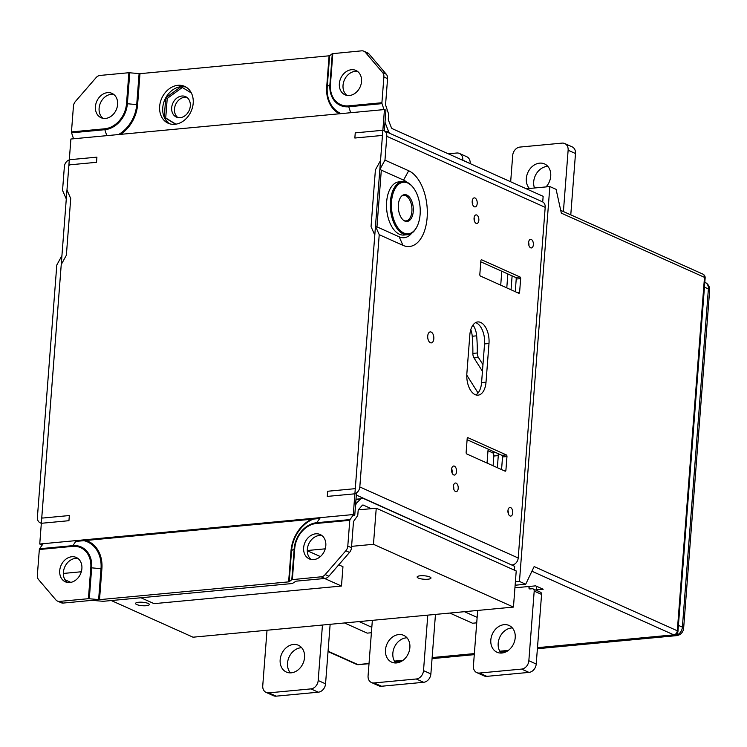 <?xml version="1.0" encoding="UTF-8"?>
<svg xmlns="http://www.w3.org/2000/svg" width="747" height="747" viewBox="0 0 747 747"><rect width="100%" height="100%" fill="white"/><g stroke="black" fill="none" stroke-linecap="round" stroke-linejoin="round"><path stroke-width="1.12" d="M515.393 581.81L519.464 581.427L549.848 186.554L526.271 188.767M549.848 186.554L556.095 189.355L561.342 213.147L704.496 277.352A3.903 0.971 4.4 0 1 705.149 277.959A3.903 3.903 0 0 0 702.852 274.102A3.903 3.109 114.2 0 1 704.496 277.352L677.305 630.785A3.903 3.109 114.2 0 1 673.775 634.857L531.92 571.231M344.526 622.961L367.207 633.129L371.399 632.737M449.853 613.054L472.543 623.231L476.726 622.839M477.146 617.386L464.438 611.681M515.131 585.228L525.711 584.238L534.142 566.571L677.305 630.785A3.903 0.971 4.4 0 1 677.959 631.383L705.149 277.959M519.464 581.427L525.711 584.238M371.819 627.284L359.111 621.588M514.935 587.805L535.646 585.853L543.181 589.234L536.421 589.878M42.551 544.554L39.74 544.021L353.294 514.543L384.453 109.548L385.928 110.211L384.332 130.893M381.315 170.129L376.955 226.845M356.478 492.889L354.76 515.206L352.995 515.365M319.735 518.493L75.811 541.426M354.76 515.206L353.294 514.543M384.453 109.548L70.9 139.026L39.74 544.021M383.995 109.594L382.016 103.637A1.335 0.738 -95.4 0 1 381.913 102.731L383.893 76.997L387.572 78.65L385.592 104.384A1.335 0.738 84.6 0 0 385.704 105.29L388.505 113.749A1.335 0.738 -95.4 0 1 388.617 114.655L388.309 118.586A2.671 1.475 84.6 0 0 388.608 120.603L391.297 127.457A2.671 1.475 84.6 0 0 392.287 128.68L543.153 196.34L542.714 201.942M385.844 131.575L388.533 131.323A8.012 4.417 84.6 0 0 389.523 133.218M385.004 122.125A8.012 4.417 84.6 0 0 385.461 123.526L388.533 131.323M385.461 123.526L384.901 123.572M341.052 113.628A32.14 25.594 114.2 0 1 327.251 86.699L329.632 55.754L139.988 73.673L128.895 72.72L100.107 75.428A6.676 5.313 114.2 0 0 96.036 77.688L75.419 101.471A6.676 5.313 114.2 0 0 73.439 106.186L71.46 131.92A1.335 0.738 84.6 0 0 71.572 132.826L104.832 129.698A24.931 19.852 -65.8 0 0 127.392 103.674L129.773 72.73M177.926 85.307A20.197 16.079 114.2 0 1 184.686 86.381A20.197 16.079 114.2 0 1 191.092 111.387A20.197 16.079 114.2 0 1 168.159 123.227A20.197 16.079 114.2 0 1 160.344 102.246A20.197 16.079 114.2 0 1 177.926 85.307M113.721 94.411A13.353 10.626 -65.8 0 0 111.191 94.299A13.353 10.626 -65.8 0 0 99.93 104.291A13.353 10.626 -65.8 0 0 102.993 118.325M107.503 92.647A13.353 10.626 114.2 0 1 111.975 93.366A13.353 10.626 114.2 0 1 116.215 109.893A13.353 10.626 114.2 0 1 101.05 117.718A13.353 10.626 114.2 0 1 95.887 103.852A13.353 10.626 114.2 0 1 107.503 92.647M357.645 71.479A13.353 10.626 -65.8 0 0 355.114 71.367A13.353 10.626 -65.8 0 0 343.853 81.358A13.353 10.626 -65.8 0 0 346.916 95.392M351.426 69.723A13.353 10.626 114.2 0 1 355.899 70.433A13.353 10.626 114.2 0 1 360.138 86.96A13.353 10.626 114.2 0 1 344.974 94.794A13.353 10.626 114.2 0 1 339.81 80.919A13.353 10.626 114.2 0 1 351.426 69.723M387.572 78.65A6.676 5.313 -65.8 0 0 386.302 74.242L369.065 54.017A6.676 5.313 -65.8 0 0 367.524 52.85L363.845 51.198A6.676 5.313 114.2 0 1 365.386 52.365L382.623 72.59A6.676 5.313 114.2 0 1 383.893 76.997M169.756 123.825A20.197 16.079 114.2 0 1 164.247 117.307A20.197 16.079 114.2 0 1 165.741 97.81A20.197 16.079 114.2 0 1 181.017 86.699A20.197 16.079 114.2 0 1 186.19 87.175M175.61 124.226L164.247 117.307L165.741 97.81L181.017 86.699L191.372 93.001M175.918 124.179L165.722 117.97L167.216 98.473L182.315 87.483M181.829 96.027A11.214 8.927 114.2 0 1 185.583 96.624A11.214 8.927 114.2 0 1 189.14 110.509A11.214 8.927 114.2 0 1 176.404 117.083A11.214 8.927 114.2 0 1 172.062 105.439A11.214 8.927 114.2 0 1 181.829 96.027M164.247 117.307L165.722 117.97M165.741 97.81L167.216 98.473M186.909 97.409A11.214 8.927 -65.8 0 0 184.621 97.278A11.214 8.927 -65.8 0 0 175.134 105.766A11.214 8.927 -65.8 0 0 177.87 117.559M329.632 55.754L332.284 53.691L329.903 84.635A24.931 19.852 -65.8 0 0 348.756 106.765L382.016 103.637M363.845 51.198A6.676 5.313 114.2 0 0 361.613 50.843L332.284 53.691M73.542 138.774L71.572 132.826M371.259 508.67L363.322 505.112A2.671 1.475 -95.4 0 0 362.874 505.028A2.671 1.475 -95.4 0 0 362.22 505.392L358.681 509.454A2.671 1.475 -95.4 0 0 358.112 511.079L357.813 515.01A1.335 0.738 84.6 0 1 357.57 515.766L353.695 521.229A1.335 0.738 -95.4 0 0 353.462 521.976L351.482 547.719A6.676 5.313 114.2 0 1 349.512 552.425L328.885 576.217A6.676 5.313 114.2 0 1 324.824 578.467L296.036 581.175L292.301 583.528L103.198 601.307L92.105 600.345L63.318 603.053A6.676 5.313 114.2 0 1 61.077 602.698L57.398 601.046A6.676 5.313 -65.8 0 0 59.629 601.4L63.318 603.053M67.286 582.417A13.353 10.626 114.2 0 1 64.784 566.936A13.353 10.626 114.2 0 1 78.005 558.504M311.21 559.494A13.353 10.626 114.2 0 1 308.716 544.003A13.353 10.626 114.2 0 1 321.929 535.571M313.74 559.596A13.353 10.626 -65.8 0 0 325.356 548.401A13.353 10.626 -65.8 0 0 320.192 534.525A13.353 10.626 -65.8 0 0 305.028 542.35A13.353 10.626 -65.8 0 0 309.267 558.887A13.353 10.626 -65.8 0 0 313.74 559.596M69.807 582.529A13.353 10.626 -65.8 0 0 81.432 571.324A13.353 10.626 -65.8 0 0 76.269 557.458A13.353 10.626 -65.8 0 0 61.105 565.283A13.353 10.626 -65.8 0 0 65.344 581.82A13.353 10.626 -65.8 0 0 69.807 582.529M313.236 519.109A32.14 25.594 -65.8 0 0 291.545 550.791L289.164 581.726L288.622 581.876L99.519 599.654L88.417 598.692L59.629 601.4M355.619 504.057L360.213 499.388L355.945 499.79M289.164 581.726L291.806 579.672L294.187 548.728A24.931 19.852 114.2 0 1 316.756 522.704L350.016 519.576A1.335 0.738 84.6 0 0 349.783 520.323L347.794 546.066L351.482 547.719M353.508 514.646L350.016 519.576M514.384 570.157L514.683 566.329L363.509 498.529A8.012 4.417 84.6 0 0 360.213 499.388M356.188 504.001A8.012 4.417 84.6 0 0 355.553 504.916M324.824 578.467L321.135 576.815L291.806 579.672M57.398 601.046A6.676 5.313 -65.8 0 1 55.857 599.878L38.62 579.653A6.676 5.313 -65.8 0 1 37.35 575.246L39.33 549.512A1.335 0.738 -95.4 0 1 39.563 548.756L72.832 545.637A24.931 19.852 114.2 0 1 91.685 567.767L89.304 598.702M43.158 543.695L39.563 548.756M355.992 499.229L363.509 498.529M321.135 576.815A6.676 5.313 -65.8 0 0 325.206 574.564L345.824 550.772A6.676 5.313 -65.8 0 0 347.794 546.066M537.392 648.723L676.399 635.65A8.012 4.417 -95.4 0 1 675.139 635.445L537.42 648.387M678.416 625.379L682.384 627.088A8.012 1.989 4.4 0 1 683.636 628.292L709.65 290.228A8.012 1.989 -175.6 0 0 708.389 289.024L682.384 627.088A8.012 6.49 113.3 0 1 675.139 635.445L674.102 635.006M709.65 290.228A8.012 8.012 0 0 0 705.224 282.441L705.224 282.441A8.012 6.415 116.4 0 1 708.389 289.024L704.449 287.072M657.229 636.584L657.183 637.088L659.508 636.379M657.183 637.088L601.746 642.308L601.793 641.804M597.479 642.205L601.746 642.308M551.893 646.491L551.856 646.995L554.171 646.276M551.856 646.995L537.42 648.349M507.204 651.188L500.145 651.851M446.566 656.389L446.529 656.893L448.844 656.174M446.529 656.893L432.093 658.256M401.867 661.095L394.818 661.758M431.178 332.07A5.518 3.044 -95.4 0 1 433.848 337.952A5.518 3.044 -95.4 0 1 431.29 342.892A5.518 3.044 -95.4 0 1 427.742 337.691A5.518 3.044 -95.4 0 1 430.253 331.911A5.518 3.044 -95.4 0 1 431.178 332.07M475.802 394.902A17.349 9.571 84.6 0 0 481.582 382.595L484.551 343.928A17.349 9.571 84.6 0 0 475.615 322.62M469.835 334.917A17.349 9.571 -95.4 0 1 477.791 321.938A17.349 9.571 -95.4 0 1 488.986 343.508L486.017 382.184A17.349 9.571 -95.4 0 1 478.061 395.163A17.349 9.571 -95.4 0 1 466.856 373.593L469.835 334.917M501.564 469.574L502.535 456.949L506.97 456.529L505.915 470.19A1.335 0.738 84.6 0 1 505.308 471.189A1.335 0.738 84.6 0 1 505.084 471.152L466.772 453.971A1.335 0.738 84.6 0 1 466.137 452.355L467.183 438.685A1.335 0.738 84.6 0 1 467.799 437.686A1.335 0.738 84.6 0 1 468.024 437.723L506.335 454.914L501.9 455.325L467.108 439.722M506.97 456.529A1.335 0.738 84.6 0 0 506.335 454.914M501.9 455.325A1.335 0.738 -95.4 0 1 502.535 456.949M515.253 291.675L516.224 279.042L520.659 278.622L519.604 292.292A1.335 0.738 84.6 0 1 518.997 293.291A1.335 0.738 84.6 0 1 518.773 293.254L480.461 276.063A1.335 0.738 84.6 0 1 479.826 274.448L480.872 260.787A1.335 0.738 84.6 0 1 481.488 259.788A1.335 0.738 84.6 0 1 481.712 259.825L520.024 277.006L515.589 277.426L480.797 261.823M520.659 278.622A1.335 0.738 84.6 0 0 520.024 277.006M515.589 277.426A1.335 0.738 -95.4 0 1 516.224 279.042M476.773 215.015A4.323 2.39 -95.4 0 1 478.864 219.618A4.323 2.39 -95.4 0 1 476.857 223.502A4.323 2.39 -95.4 0 1 474.074 219.413A4.323 2.39 -95.4 0 1 476.044 214.884A4.323 2.39 -95.4 0 1 476.773 215.015M474.382 220.944A4.323 2.39 84.6 0 0 474.093 217.853M531.294 239.46A4.323 2.39 -95.4 0 1 533.386 244.073A4.323 2.39 -95.4 0 1 531.378 247.948A4.323 2.39 -95.4 0 1 528.596 243.867A4.323 2.39 -95.4 0 1 530.566 239.329A4.323 2.39 -95.4 0 1 531.294 239.46M528.904 245.399A4.323 2.39 84.6 0 0 528.605 242.308M510.659 507.605A4.323 2.39 -95.4 0 1 512.75 512.218A4.323 2.39 -95.4 0 1 510.743 516.093A4.323 2.39 -95.4 0 1 507.96 512.012A4.323 2.39 -95.4 0 1 509.93 507.474A4.323 2.39 -95.4 0 1 510.659 507.605M508.268 513.544A4.323 2.39 84.6 0 0 507.979 510.444M456.146 483.15A4.323 2.39 -95.4 0 1 458.228 487.763A4.323 2.39 -95.4 0 1 456.221 491.647A4.323 2.39 -95.4 0 1 453.448 487.558A4.323 2.39 -95.4 0 1 455.418 483.029A4.323 2.39 -95.4 0 1 456.146 483.15M453.746 489.089A4.323 2.39 84.6 0 0 453.457 485.998M456.566 471.665A4.538 2.502 -95.4 0 1 454.484 475.064A4.538 2.502 -95.4 0 1 451.571 470.778A4.538 2.502 -95.4 0 1 453.634 466.025A4.538 2.502 -95.4 0 1 456.566 471.665M452.038 472.814A4.538 2.502 84.6 0 0 452.131 472.085A4.538 2.502 84.6 0 0 451.655 468.686M477.202 203.52A4.538 2.502 -95.4 0 1 475.12 206.919A4.538 2.502 -95.4 0 1 472.207 202.633A4.538 2.502 -95.4 0 1 474.27 197.88A4.538 2.502 -95.4 0 1 477.202 203.52M472.674 204.669A4.538 2.502 84.6 0 0 472.767 203.94A4.538 2.502 84.6 0 0 472.281 200.551M411.653 233.251A29.366 16.191 -95.4 0 1 399.197 236.827L375.48 226.192L379.84 169.466L403.567 180.102A29.366 16.191 -95.4 0 1 406.854 182.203M379.84 169.466L384.966 160.119L408.684 170.755A38.62 21.29 -95.4 0 1 427.135 217.61A38.62 21.29 -95.4 0 1 402.95 245.343L379.224 234.698L375.48 226.192M383.986 130.734A6.676 5.313 114.2 0 1 386.797 136.299L545.198 207.349A6.676 5.313 -65.8 0 0 542.387 201.774L383.986 130.734A6.676 5.313 114.2 0 0 381.745 130.38L355.245 132.873L354.853 138.027L381.353 135.534A1.335 1.064 114.2 0 1 382.361 136.72L380.531 160.53L375.405 169.886L371.044 226.602L374.789 235.118L355.376 487.371A1.335 1.064 114.2 0 1 354.171 488.762L327.672 491.255L327.279 496.41L353.779 493.916A6.676 5.313 114.2 0 0 359.811 486.951L379.224 234.698M384.966 160.119L386.797 136.299M356.31 495.056L511.732 565.003M512.181 564.965A6.676 5.313 -65.8 0 0 518.213 558L359.811 486.951M545.198 207.349L518.213 558M408.422 197.946A13.353 7.358 84.6 0 0 408.282 197.759A13.353 7.358 84.6 0 0 403.473 194.874M405.966 221.429A13.353 7.358 84.6 0 0 410.159 217.704A13.353 7.358 84.6 0 0 410.262 217.489M401.522 196.2A12.811 7.068 -95.4 0 1 408.572 198.132A12.811 7.068 -95.4 0 1 410.056 200.626A12.811 7.068 -95.4 0 1 410.374 217.284A12.811 7.068 -95.4 0 1 403.81 220.496M427.788 615.126L423.512 670.629A8.012 6.378 114.2 0 1 416.266 678.986L374.135 682.945A8.012 6.378 114.2 0 1 371.455 682.525A8.012 6.378 114.2 0 1 368.075 675.839L372.351 620.337M371.455 682.525L378.822 685.83A8.012 6.378 -65.8 0 0 381.502 686.25L374.135 682.945M416.266 678.986L423.633 682.291L381.502 686.25M423.633 682.291A8.012 6.378 -65.8 0 0 430.879 673.934L423.512 670.629M435.464 614.408L430.879 673.934M407.003 637.817A14.688 11.691 -65.8 0 0 394.379 647.257A14.688 11.691 -65.8 0 0 395.723 662.962M396.592 662.925A14.688 11.691 114.2 0 1 391.671 662.141A14.688 11.691 114.2 0 1 387.011 643.951A14.688 11.691 114.2 0 1 403.688 635.342A14.688 11.691 114.2 0 1 409.375 650.6A14.688 11.691 114.2 0 1 396.592 662.925M398.879 181.885A26.696 14.725 84.6 0 0 386.722 209.842A26.696 14.725 84.6 0 0 403.884 235.044A26.696 14.725 84.6 0 1 386.722 209.842A26.696 14.725 84.6 0 1 398.879 181.885L402.652 181.53A26.696 14.725 84.6 0 0 390.494 209.487A26.696 14.725 84.6 0 0 407.647 234.689A26.696 14.725 84.6 0 0 411.924 233.064A26.696 14.725 84.6 0 0 416.714 227.144A26.696 14.725 84.6 0 1 411.924 233.064A26.696 14.725 84.6 0 1 407.647 234.689L403.884 235.044L407.647 234.689A26.696 14.725 84.6 0 1 390.494 209.487A26.696 14.725 84.6 0 1 402.652 181.53L398.879 181.885M412.96 187.254A26.696 14.725 84.6 0 0 402.652 181.53A26.696 14.725 84.6 0 1 412.96 187.254L413.399 187.814A25.893 14.277 -95.4 0 1 417.031 226.518A25.893 14.277 -95.4 0 1 412.381 232.252A25.893 14.277 -95.4 0 1 391.409 204.006A25.893 14.277 -95.4 0 1 413.399 187.814A25.893 14.277 -95.4 0 1 417.031 226.518A25.893 14.277 -95.4 0 1 412.381 232.252A25.893 14.277 -95.4 0 1 391.409 204.006A25.893 14.277 -95.4 0 1 413.399 187.814L412.96 187.254M409.235 220.654A13.483 7.433 -95.4 0 1 407.078 221.476A13.483 7.433 -95.4 0 1 398.412 208.749A13.483 7.433 -95.4 0 1 404.557 194.631A13.483 7.433 -95.4 0 1 412.942 205.332A13.483 7.433 -95.4 0 1 409.235 220.654A13.483 7.433 -95.4 0 1 407.078 221.476A13.483 7.433 -95.4 0 1 398.412 208.749A13.483 7.433 -95.4 0 1 404.557 194.631A13.483 7.433 -95.4 0 1 412.942 205.332A13.483 7.433 -95.4 0 1 409.235 220.654M40.207 522.835A6.676 5.313 -65.8 0 1 37.397 517.26L56.8 265.017L61.926 255.661L66.287 198.945L62.543 190.429L64.373 166.618A6.676 5.313 -65.8 0 1 70.414 159.643L96.914 157.159L96.512 162.314L70.013 164.807A1.335 1.064 114.2 0 0 68.808 166.198L66.978 190.009L70.722 198.525L66.362 255.25L61.235 264.597L41.823 516.849A1.335 1.064 114.2 0 0 42.84 518.035L69.34 515.542L68.939 520.696L42.439 523.189A6.676 5.313 -65.8 0 1 40.207 522.835L41.328 523.339M507.857 273.953L506.783 287.875M511.041 289.78L512.115 275.867M501.797 271.236L500.723 285.158M488.547 449.339A2.671 1.475 84.6 0 0 487.968 450.973L487.035 463.056M497.353 467.687L498.286 455.595A2.671 1.475 84.6 0 0 497.988 453.569M487.996 450.721L492.572 452.775A2.671 1.475 -95.4 0 1 493.851 456.015L493.095 465.773M478.052 392.969L466.782 375.134M472.963 325.066A14.417 7.946 -95.4 0 1 476.67 335.823A99.846 55.054 -95.4 0 1 477.286 352.976A5.341 2.941 84.6 0 0 478.444 357.524L482.964 364.657M482.45 371.287L474.009 357.934A5.341 2.941 -95.4 0 1 472.86 353.396A99.846 55.054 84.6 0 0 472.235 336.243A14.417 7.946 84.6 0 0 470.778 329.67M448.312 153.807L456.744 153.014A8.012 6.378 114.2 0 1 459.424 153.443A8.012 6.378 114.2 0 1 462.795 160.129L470.152 163.602M470.162 163.425A8.012 6.378 -65.8 0 0 466.791 156.749L459.424 153.443M322.452 625.034L318.185 680.526A8.012 6.378 114.2 0 1 310.939 688.893L268.808 692.852A8.012 6.378 114.2 0 1 266.119 692.422A8.012 6.378 114.2 0 1 262.748 685.746L267.015 630.244M266.119 692.422L273.486 695.728A8.012 6.378 -65.8 0 0 276.175 696.157L268.808 692.852M310.939 688.893L318.306 692.198L276.175 696.157M318.306 692.198A8.012 6.378 -65.8 0 0 325.552 683.832L318.185 680.526M330.137 624.315L325.552 683.832M301.676 647.724A14.688 11.691 -65.8 0 0 289.052 657.164A14.688 11.691 -65.8 0 0 290.396 672.87M291.265 672.823A14.688 11.691 114.2 0 1 286.344 672.039A14.688 11.691 114.2 0 1 281.684 653.858A14.688 11.691 114.2 0 1 298.361 645.24A14.688 11.691 114.2 0 1 304.048 660.507A14.688 11.691 114.2 0 1 291.265 672.823M510.668 181.773L512.694 155.432A8.012 6.378 114.2 0 1 519.94 147.075L562.071 143.116A8.012 6.378 114.2 0 1 564.751 143.536A8.012 6.378 114.2 0 1 568.131 150.222L575.498 153.527L570.773 214.865M568.131 150.222L563.406 211.56M575.498 153.527A8.012 6.378 -65.8 0 0 572.118 146.842L564.751 143.536M547.85 166.404A14.688 11.691 -65.8 0 0 546.981 166.45A14.688 11.691 -65.8 0 0 534.497 188.001M529.408 188.477A14.688 11.691 114.2 0 1 527.578 173.192A14.688 11.691 114.2 0 1 539.614 163.145A14.688 11.691 114.2 0 1 544.535 163.92A14.688 11.691 114.2 0 1 546.048 186.909M529.053 586.479L528.96 587.768A1.335 1.064 -65.8 0 0 529.968 588.953L532.181 588.739A2.671 2.129 114.2 0 1 533.078 588.888A2.671 2.129 114.2 0 1 534.198 591.11L528.848 660.721A8.012 6.378 114.2 0 1 521.602 669.088L479.462 673.047A8.012 6.378 114.2 0 1 476.782 672.617A8.012 6.378 114.2 0 1 473.411 665.941L477.678 610.439M476.782 672.617L484.149 675.923A8.012 6.378 -65.8 0 0 486.839 676.352L479.462 673.047M521.602 669.088L528.969 672.393L486.839 676.352M528.969 672.393A8.012 6.378 -65.8 0 0 536.215 664.027L528.848 660.721M534.198 591.11L541.575 594.416L536.215 664.027M541.575 594.416A2.671 2.129 -65.8 0 0 540.445 592.184L533.078 588.888M536.691 586.33L536.374 590.363M512.339 627.919A14.688 11.691 -65.8 0 0 499.715 637.359A14.688 11.691 -65.8 0 0 501.06 653.065M501.919 653.018A14.688 11.691 114.2 0 1 497.007 652.234A14.688 11.691 114.2 0 1 492.348 634.054A14.688 11.691 114.2 0 1 509.024 625.444A14.688 11.691 114.2 0 1 514.711 640.702A14.688 11.691 114.2 0 1 501.919 653.018M138.606 602.269A6.938 1.727 -175.6 0 0 135.515 603.455A6.938 1.727 -175.6 0 0 142.304 605.705A6.938 1.727 -175.6 0 0 149.353 604.519A6.938 1.727 -175.6 0 0 148.195 603.445A6.938 1.727 -175.6 0 0 138.606 602.269M420.225 575.788A6.938 1.727 -175.6 0 0 417.134 576.973A6.938 1.727 -175.6 0 0 423.923 579.233A6.938 1.727 -175.6 0 0 430.972 578.038A6.938 1.727 -175.6 0 0 429.824 576.964A6.938 1.727 -175.6 0 0 420.225 575.788M81.32 571.763L63.355 573.444M64.97 579.765L70.797 582.38M111.284 600.541L193.025 637.2L513.45 607.078L373.463 544.292L351.585 546.356M325.244 548.83L307.278 550.52M324.628 578.486L341.472 586.04L342.957 566.702L338.764 564.825M320.379 556.58L307.278 550.698M358.411 509.874L376.245 508.203L516.224 570.979L513.45 607.078M376.245 508.203L373.463 544.292M341.472 586.04L154.087 603.651L140.94 597.759M328.064 651.207L357.832 664.559L369.027 663.504M394.435 661.114L403.025 660.311M432.139 657.575L474.354 653.597M499.762 651.216L508.352 650.404M537.476 647.668L673.775 634.857A3.903 2.148 -95.4 0 0 674.429 634.969A3.903 3.903 0 0 0 677.959 631.383M369.018 663.681L358.485 664.671A3.903 2.148 -95.4 0 1 357.832 664.559A3.903 3.109 114.2 0 1 356.524 664.344L328.036 651.571M329.091 55.904L326.71 86.839A32.999 26.276 -65.8 0 0 339.409 113.787M120.556 134.357A32.999 26.276 -65.8 0 0 137.607 104.617L139.988 73.673M381.913 102.731L348.653 105.859A24.072 19.17 114.2 0 1 330.435 84.486L326.71 86.839M350.726 112.722L348.756 106.765A1.335 0.738 -95.4 0 1 348.653 105.859M330.435 84.486L332.817 53.551M139.101 73.664L136.72 104.608L126.514 103.665A24.072 19.17 114.2 0 1 104.72 128.792L71.46 131.92M137.607 104.617L136.72 104.608A32.14 25.594 114.2 0 1 118.54 134.544M106.802 135.655L104.832 129.698A1.335 0.738 -95.4 0 1 104.72 128.792M128.895 72.72L126.514 103.665M386.302 74.242L382.623 72.59M365.386 52.365L369.065 54.017M86.157 540.454A32.999 26.276 114.2 0 1 101.9 568.71L99.519 599.654M288.622 581.876L291.003 550.931A32.999 26.276 114.2 0 1 311.35 519.286M363.322 505.112L362.444 505.187M320.342 517.643L316.756 522.704A1.335 0.738 84.6 0 0 316.513 523.451A24.072 19.17 -65.8 0 0 294.729 548.587L291.003 550.931M349.783 520.323L316.513 523.451M294.729 548.587L292.348 579.523M98.632 599.636L101.013 568.7L90.798 567.757A24.072 19.17 -65.8 0 0 72.59 546.384L39.33 549.512M83.916 540.66A32.14 25.594 -65.8 0 1 101.013 568.7L101.9 568.71M76.418 540.567L72.832 545.637A1.335 0.738 84.6 0 0 72.59 546.384M88.417 598.692L90.798 567.757M349.512 552.425L345.824 550.772M325.206 574.564L328.885 576.217M507.12 651.235L500.173 651.888M474.298 654.325L432.083 658.294M401.793 661.142L394.846 661.795M484.551 343.928L488.986 343.508M481.582 382.595L486.017 382.184M505.915 470.19L503.459 470.423M519.604 292.292L517.148 292.525M402.95 245.343L399.197 236.827M408.684 170.755L403.567 180.102M495.578 452.495L492.572 452.775M493.851 456.015L498.286 455.595M474.009 357.934L478.444 357.524M472.86 353.396L477.286 352.976M472.235 336.243L476.67 335.823M531.313 588.823L528.96 587.768M674.429 634.969L537.457 647.845M508.081 650.609L499.855 651.384M474.345 653.784L432.13 657.752M402.745 660.516L394.528 661.282M702.852 274.102L560.726 210.355M356.524 664.344A3.903 3.903 0 0 0 358.485 664.671M395.051 662.103L401.102 661.534M432.065 658.621L474.28 654.652M500.378 652.196L506.438 651.627M676.399 635.65A8.012 8.012 0 0 0 683.636 628.292M417.031 226.518L416.714 227.144L417.031 226.518"/></g></svg>
